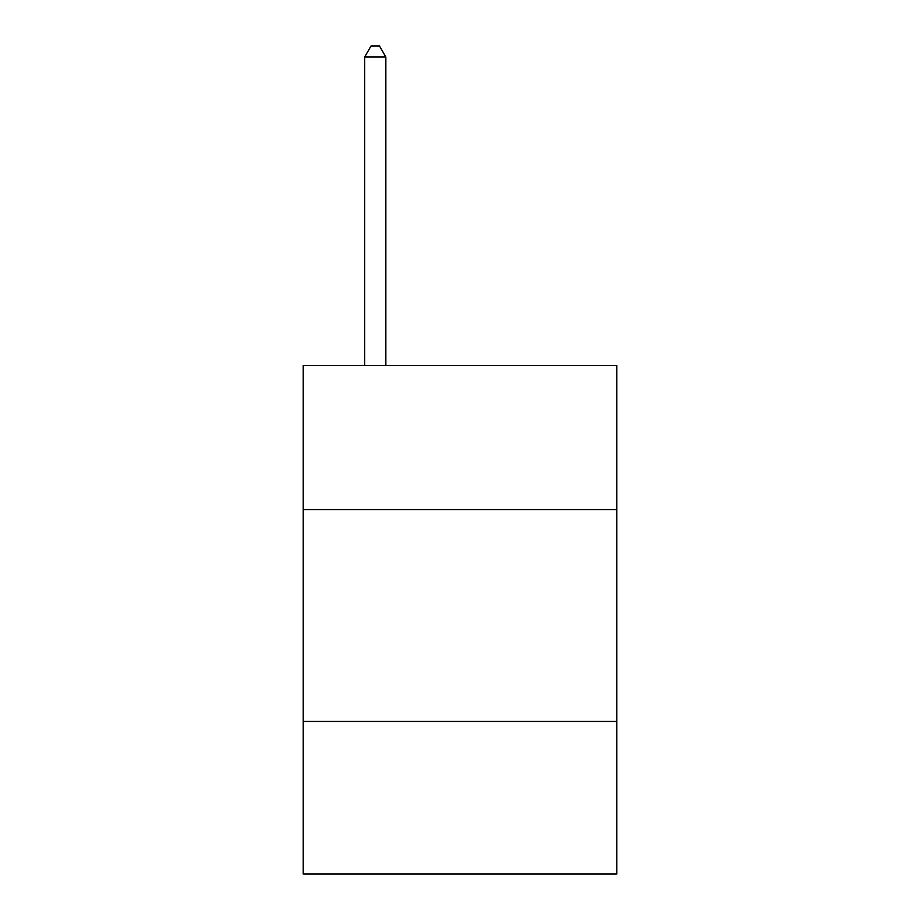<?xml version="1.0" encoding="UTF-8"?>
<svg xmlns="http://www.w3.org/2000/svg" width="920" height="920" viewBox="0 0 920 920"><rect width="100%" height="100%" fill="white"/><g stroke="black" fill="none" stroke-linecap="round" stroke-linejoin="round"><path stroke-width="1.38" d="M616.791 509.576L616.791 365.504L303.209 365.504L303.209 509.576L616.791 509.576L616.791 874L303.209 874L303.209 509.576M616.791 721.452L303.209 721.452M385.848 365.504L385.848 57.017L364.653 57.017L364.653 365.504M364.653 57.017L371.013 46L379.488 46L385.848 57.017"/></g></svg>
